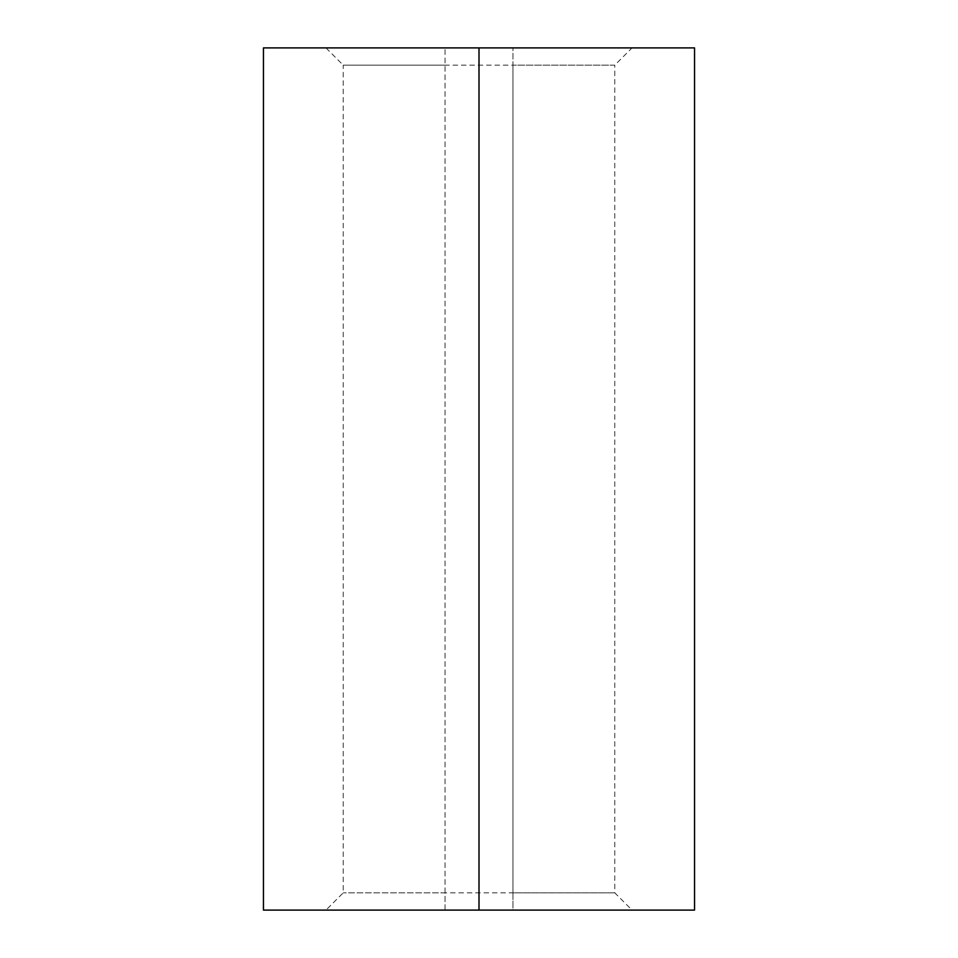 <?xml version="1.0" encoding="UTF-8"?>
<svg xmlns="http://www.w3.org/2000/svg" width="958" height="958" viewBox="0 0 958 958"><rect width="100%" height="100%" fill="white"/><g stroke="black" fill="none" stroke-linecap="round" stroke-linejoin="round"><path stroke-width="0.72" stroke-dasharray="4.79 3.59" d="M445.051 892.856L445.051 47.9L445.051 910.1L512.949 910.1L512.949 892.856L614.785 892.856L343.215 892.856L445.051 892.856L445.051 910.1L325.971 910.1L632.029 910.1L512.949 910.1L512.949 47.9L632.029 47.9L325.971 47.9L512.949 47.9L512.949 65.144L614.785 65.144L632.029 47.9M445.051 65.144L343.215 65.144L343.215 892.856L325.971 910.1M325.971 47.9L343.215 65.144L614.785 65.144L614.785 892.856L632.029 910.1M512.949 892.856L512.949 65.144M263.45 910.1L694.55 910.1L694.55 47.9L263.45 47.9L263.45 910.1M479 910.1L479 47.9"/><path stroke-width="1.44" d="M694.55 910.1L263.45 910.1L263.45 47.9L694.55 47.9L694.55 910.1M479 910.1L479 47.9"/></g></svg>
